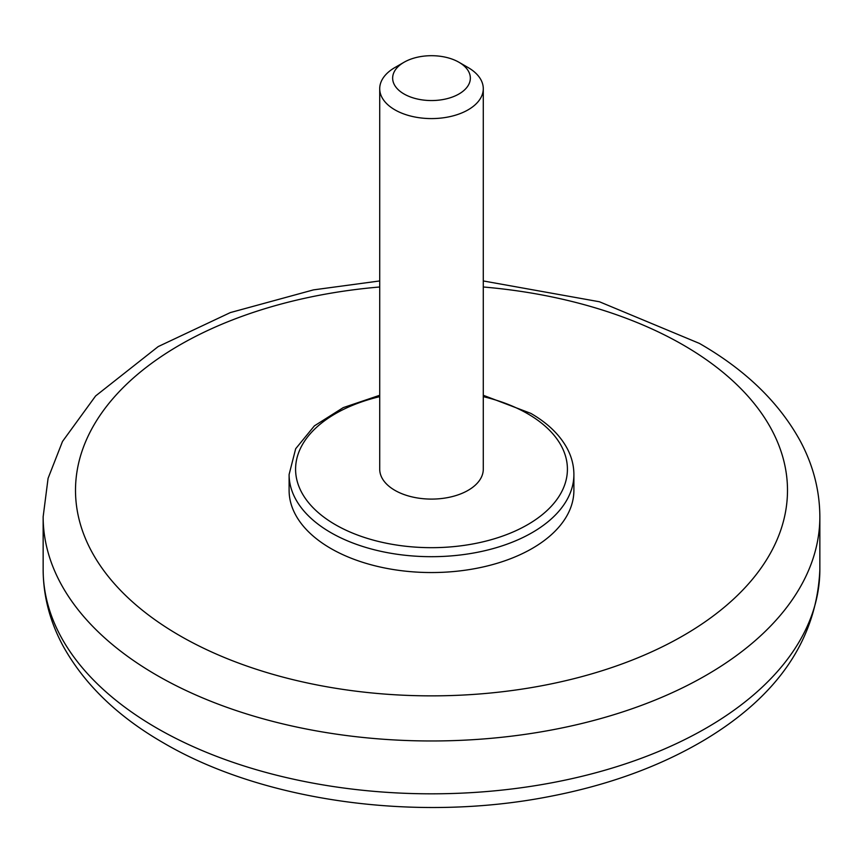 <?xml version="1.0" encoding="UTF-8"?>
<svg xmlns="http://www.w3.org/2000/svg" width="863" height="863" viewBox="0 0 863 863"><rect width="100%" height="100%" fill="white"/><g stroke="black" fill="none" stroke-linecap="round" stroke-linejoin="round"><path stroke-width="1.29" d="M468.113 67.551L458.965 62.265L468.113 67.551A51.78 29.892 180 0 1 483.28 88.695A51.78 29.892 180 0 1 451.317 116.311A51.78 29.892 180 0 1 394.887 109.828A51.78 29.892 180 0 1 379.72 88.695A51.78 29.892 180 0 1 394.887 67.551L404.035 62.265A38.835 22.416 180 0 1 458.965 62.265L458.965 62.265A38.835 22.416 180 0 1 458.965 93.981A38.835 22.416 180 0 1 404.035 93.981A38.835 22.416 180 0 1 404.035 62.265M379.72 88.695L379.72 469.202A51.78 29.892 0 0 0 394.887 490.335A51.78 29.892 0 0 0 451.317 496.818A51.78 29.892 0 0 0 483.28 469.202L483.28 88.695M289.105 474.488L289.105 490.335A142.395 82.212 0 0 0 330.809 548.469A142.395 82.212 0 0 0 485.988 566.29A142.395 82.212 0 0 0 573.895 490.335L573.895 474.488A142.395 82.212 180 0 1 485.988 550.432A142.395 82.212 180 0 1 330.809 532.611A142.395 82.212 180 0 1 289.105 474.488L295.675 448.738L314.402 425.858L343.247 407.616L379.72 395.276M483.28 396.646A135.923 78.479 180 0 1 527.617 413.711A135.923 78.479 180 0 1 514.175 531.489A135.923 78.479 180 0 1 313.701 508.35A135.923 78.479 180 0 1 379.72 396.646M483.28 286.991A355.988 205.523 180 0 1 683.226 345.006A355.988 205.523 180 0 1 624.273 663.118A355.988 205.523 180 0 1 98.22 562.568A355.988 205.523 180 0 1 379.72 286.991M156.893 728.156A388.35 224.207 0 0 0 580.119 776.754A388.35 224.207 0 0 0 819.85 569.612C816.797 638.793 778.448 695.513 704.812 739.774C660.346 766.225 608.588 785.136 549.537 796.495C417.358 822.45 263.776 801.738 163.592 742.967C117.918 716.711 84.445 684.456 63.182 646.171C49.957 621.748 43.279 596.225 43.15 569.612A388.35 224.207 0 0 0 156.893 728.156M819.85 569.612L819.85 516.764A388.35 224.207 180 0 1 580.119 723.906A388.35 224.207 180 0 1 156.893 675.308A388.35 224.207 180 0 1 43.15 516.764L43.15 569.612M573.895 474.488C573.863 465.114 571.425 456.074 566.57 447.347C559.095 434.154 547.185 422.827 530.853 413.388L483.28 395.276M819.85 516.764C819.721 490.616 813.27 465.513 800.497 441.457C779.311 402.643 745.61 369.957 699.408 343.409L599.429 301.759L483.28 280.95M43.15 516.764L48.08 478.329L62.503 441.457L95.62 395.944L158.188 346.592L230.345 312.579L313.463 289.882L379.72 280.95"/></g></svg>
